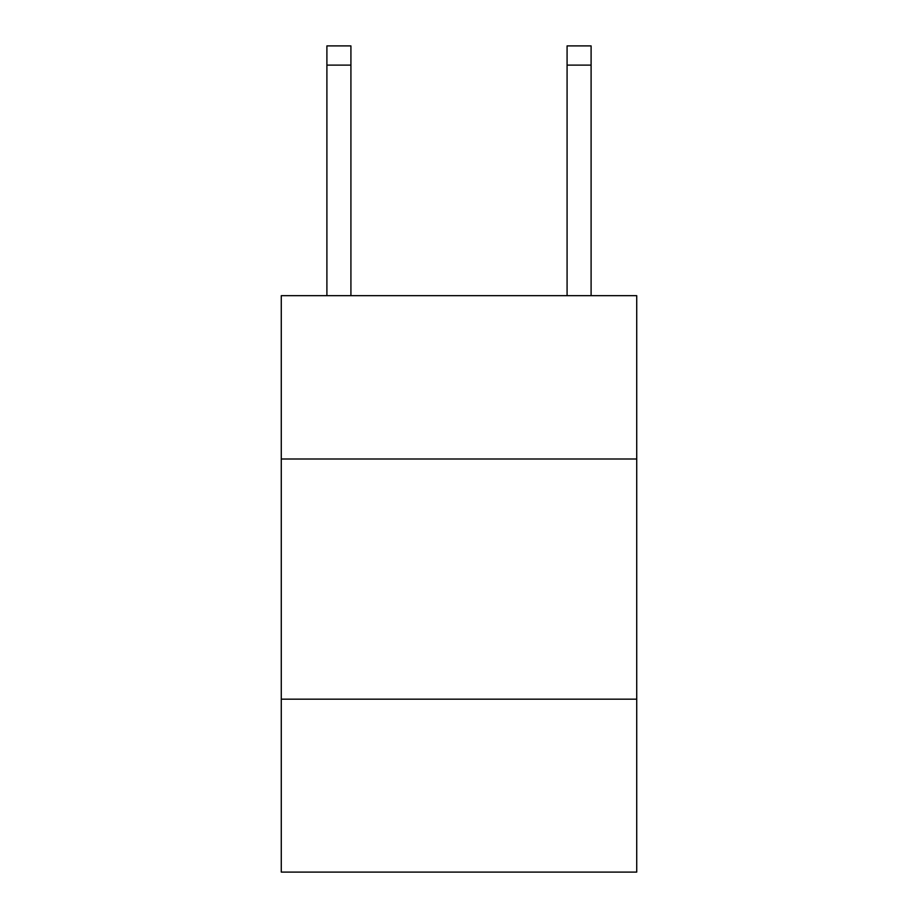 <?xml version="1.0" encoding="UTF-8"?>
<svg xmlns="http://www.w3.org/2000/svg" width="918" height="918" viewBox="0 0 918 918"><rect width="100%" height="100%" fill="white"/><g stroke="black" fill="none" stroke-linecap="round" stroke-linejoin="round"><path stroke-width="1.38" d="M636.725 459L636.725 295.676L281.275 295.676L281.275 459L636.725 459L636.725 872.1L281.275 872.1L281.275 459M636.725 699.172L281.275 699.172M567.083 295.676L567.083 45.9L591.1 45.9L591.1 295.676M567.083 45.9L591.1 45.9L567.083 45.9M350.917 295.676L350.917 65.109L326.9 65.109L326.9 45.9L350.917 45.9L350.917 65.109M326.9 295.676L326.9 65.109M567.083 65.109L591.1 65.109"/></g></svg>
